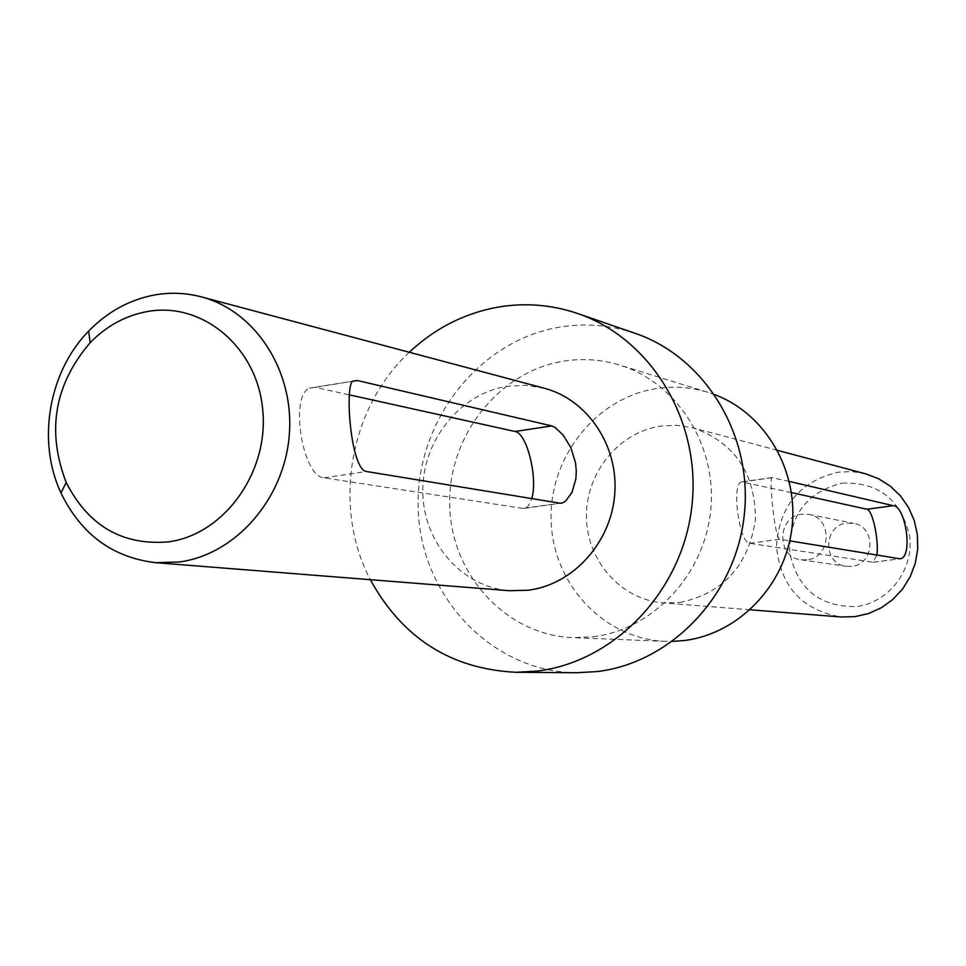 <?xml version="1.0" encoding="UTF-8"?>
<svg xmlns="http://www.w3.org/2000/svg" width="966" height="966" viewBox="0 0 966 966"><rect width="100%" height="100%" fill="white"/><g stroke="black" fill="none" stroke-linecap="round" stroke-linejoin="round"><path stroke-width="0.72" stroke-dasharray="4.83 3.62" d="M842.195 483.121C878.843 481.949 901.338 499.808 909.694 536.71C913.836 569.964 888.611 602.808 856.371 606.539C819.76 607.071 797.53 589.079 789.669 552.588C789.198 515.192 806.707 492.032 842.195 483.121M865.56 473.811L852.024 471.625L838.331 472.181C799.836 481.297 779.224 506.039 776.483 546.406C780.6 586.616 802.118 610.138 841.036 616.972M806.972 559.845L801.116 559.809C776.266 557.43 776.893 516.412 801.792 514.214L808.892 514.419C832.97 517.981 831.291 557.877 806.972 559.845M851.746 566.317L846.18 566.281C822.537 564.011 823.092 525.178 846.784 523.113L853.546 523.331C876.44 526.712 874.882 564.47 851.746 566.317M789.294 481.418L771.786 477.615C769.093 477.892 774.527 538.593 779.864 539.245L789.753 540.863M679.859 602.482C723.184 593.365 748.384 565.762 755.436 519.684C755.4 473.159 734.655 442.573 693.226 427.902L677.033 425.33L660.647 426.091C618.808 432.164 585.686 473.062 586.459 516.955C586.809 560.872 621.09 599.717 663.244 602.893L679.859 602.482M714.804 394.683L707.921 392.317C691.064 387.197 673.942 385.941 656.554 388.561C596.022 397.642 548.821 457.522 551.139 520.795C552.781 584.104 603.895 639.106 665.26 641.339L672.529 641.4M593.124 636.775C653.088 629.591 704.745 574.529 710.747 509.867C717.17 445.241 676.961 382.415 619.544 365.027C601.299 359.485 582.764 358.181 563.939 361.115C498.444 371.27 447.391 436.825 449.733 505.955C451.351 575.108 506.401 635.217 572.838 637.645L593.124 636.775M635.266 333.379C610.754 325.071 585.782 322.958 560.328 327.015C477.602 340.225 413.991 423.796 418.278 510.785C421.611 597.833 492.829 672.384 577.113 672.722M544.256 388.223L525.866 385.325L507.247 386.303C459.756 393.56 422.118 440.931 422.818 491.597C423.036 542.288 461.688 587.111 509.553 590.721M409.294 352.264C349.1 407.966 332.111 507.126 370.328 579.685M348.847 394.744L315.206 387.306L309.446 388.103C289.389 396.217 302.551 477.107 324.008 477.808L523.017 508.418L525.407 508.213L528.1 506.293L531.759 498.589M791.456 492.575L741.55 481.889C731.19 483.338 739.159 543.339 749.713 543.278L873.035 562.248L876.826 555.136M324.008 477.808L366.428 471.493M315.206 387.306L352.385 381.341M523.017 508.418L559.869 503.189M749.713 543.278L779.864 539.245M742.866 481.841L772.921 477.59M873.035 562.248L899.382 558.831M801.116 559.809L846.18 566.281M777.521 450.361L693.226 427.902M707.921 392.317L619.544 365.027M665.26 641.339L572.838 637.645M750.208 609.775L663.244 602.893M309.446 388.103L352.59 381.184M525.407 508.213L560.389 503.25M741.55 481.889L771.786 477.615M873.65 562.224L899.672 558.843M808.892 514.419L853.546 523.331"/><path stroke-width="1.45" d="M750.208 609.775L841.036 616.972L854.91 616.658L868.543 613.555L881.354 607.747L892.85 599.463L902.582 589.019L910.153 576.823L915.261 563.347L917.7 549.123L917.374 534.717L914.307 520.686L908.62 507.597L900.529 495.956L890.386 486.212L878.577 478.738L865.56 473.811L777.521 450.361M168.531 541.854C224.257 534.452 269.14 472.084 262.716 409.62C257.125 347.011 202.329 301.392 147.375 311.535C125.616 315.532 106.55 325.916 90.164 342.689C54.41 384.528 46.428 431.126 66.219 482.481C88.389 525.951 122.501 545.742 168.531 541.854M154.922 294.908C170.584 292.203 186.064 292.855 201.351 296.876C255.616 310.967 294.642 371.318 289.269 435.098C284.318 498.891 235.776 554.363 179.531 561.958L155.804 562.695C112.768 557.648 81.132 534.379 60.93 492.901C36.732 441.172 48.614 371.825 88.655 331.109C107.6 311.668 129.698 299.605 154.922 294.908M789.753 540.863L900.022 558.807C913.558 557.575 905.516 505.629 893.188 505.677L789.294 481.418M672.529 641.4L684 640.555C738.072 634.119 784.851 586.108 791.854 528.656C799.172 471.239 765.603 413.702 714.804 394.683M370.328 579.685C402.496 638.248 451.11 669.112 516.158 672.288L577.113 672.722L596.819 671.599C670.887 663.038 735.416 595.865 744.182 515.892C753.42 435.956 705.458 357.166 635.266 333.379L577.632 313.491C551.912 304.785 525.709 302.599 499.011 306.959C465.057 312.936 435.147 328.042 409.294 352.264M516.158 672.288L536.83 671.104C614.605 662.048 682.551 590.951 691.861 506.293C701.678 421.683 651.301 338.45 577.632 313.491M559.869 503.189L562.393 502.96L565.702 501.028L571.981 492.394L575.857 478.919L576.291 471.046L575.543 462.919L570.737 447.379L563.081 434.978L555.076 427.443L551.743 425.921L357.444 380.532L352.59 381.184C344.608 387.197 350.863 469.911 366.428 471.493L559.869 503.189M155.804 562.695L509.553 590.721L528.426 590.214C573.116 584.563 611.152 542.59 614.726 494.145C618.638 445.724 587.485 399.489 544.256 388.223L201.351 296.876M531.759 498.589C538.074 477.965 526.893 432.804 515.023 431.476L348.847 394.744M876.826 555.136C879.157 540.574 872.491 509.565 866.913 509.263L791.456 492.575M352.385 381.341L357.444 380.532M515.023 431.476L551.743 425.921M866.913 509.263L893.188 505.677M560.389 503.25L562.393 502.96M66.219 482.481L60.93 492.901M90.164 342.689L88.655 331.109"/></g></svg>
